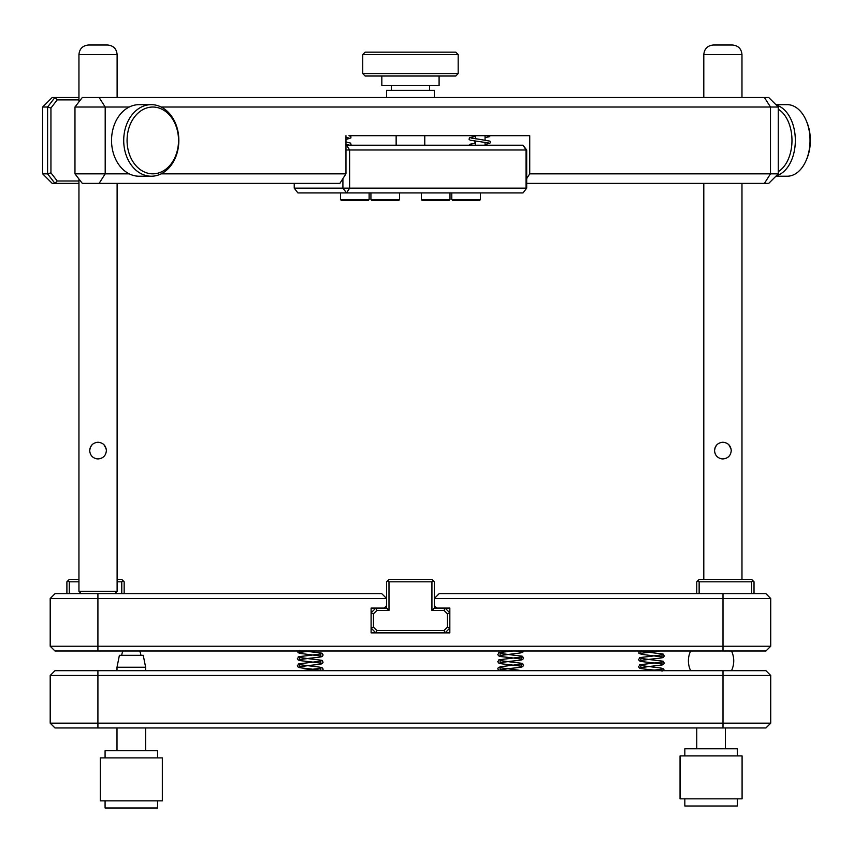 <?xml version="1.0" encoding="UTF-8"?>
<svg xmlns="http://www.w3.org/2000/svg" width="853" height="853" viewBox="0 0 853 853"><rect width="100%" height="100%" fill="white"/><g stroke="black" fill="none" stroke-linecap="round" stroke-linejoin="round"><path stroke-width="1.28" d="M50.199 723.173L50.199 675.459L54.976 670.693L765.951 670.693L770.717 675.459L770.717 723.173L765.951 727.95L54.976 727.95L50.199 723.173L770.717 723.173M770.717 675.459L50.199 675.459M54.976 593.741L381.835 593.741L386.601 598.518L386.601 605.673L384.213 608.061L371.098 608.061L371.098 632.873L449.83 632.873L449.83 608.061L436.704 608.061L434.316 605.673L434.316 598.518L723.003 598.518L723.003 593.741L765.951 593.741L770.717 598.518L770.717 646.233L765.951 650.999L54.976 650.999L50.199 646.233L50.199 598.518L54.976 593.741M431.927 581.81L388.989 581.81L388.989 610.449L376.855 610.449L373.475 613.819L373.475 627.115L376.855 630.484L444.061 630.484L447.441 627.115L447.441 613.819L444.061 610.449L431.927 610.449L431.927 581.81L433.121 580.626L434.316 581.81L434.316 598.518L439.092 593.741L723.003 593.741M50.199 646.233L770.717 646.233M433.121 580.626L431.927 579.432L388.989 579.432L386.601 581.81L386.601 598.518L50.199 598.518M449.83 632.873L449.83 628.096L445.053 632.873L444.061 630.484M444.061 610.449L445.053 608.061L449.83 612.827L449.83 608.061M371.098 608.061L371.098 612.827L375.864 608.061L376.855 610.449M376.855 630.484L375.864 632.873L371.098 628.096L371.098 632.873M770.717 598.518L723.003 598.518L723.003 650.999M703.8 54.549C704.365 48.749 707.553 45.572 713.343 45.006L732.428 45.006C738.229 45.572 741.406 48.749 741.971 54.549L703.8 54.549L703.8 97.487M714.707 452.239L714.537 450.597C715.027 455.673 717.81 458.456 722.886 458.946L721.243 458.775M715.464 454.425L715.187 453.817M726.095 458.306L722.886 458.946C727.972 458.445 730.765 455.662 731.245 450.597C730.754 445.511 727.972 442.728 722.886 442.249C717.81 442.739 715.027 445.522 714.537 450.597L715.187 447.377L716.978 444.69M728.814 444.712L731.074 448.945M78.945 179.002L78.945 591.353L117.117 591.353L114.728 593.741M78.945 54.549C79.51 48.749 82.688 45.572 88.488 45.006L107.574 45.006C113.374 45.572 116.552 48.749 117.117 54.549L78.945 54.549L78.945 101.87M89.842 452.239L89.682 450.597C90.173 455.673 92.956 458.456 98.031 458.946L96.389 458.775M90.61 454.425L90.322 453.817M101.23 458.306L98.031 458.946C103.117 458.445 105.9 455.662 106.38 450.597C105.889 445.511 103.106 442.728 98.031 442.249C92.945 442.739 90.162 445.522 89.682 450.597L90.322 447.377L92.124 444.69M103.959 444.712L106.22 448.945M775.889 176.219L787.212 176.219A35.783 22.818 -90 0 0 806.106 160.513A35.783 22.818 -90 0 0 806.106 120.358A35.783 22.818 -90 0 0 799.186 109.973A35.783 22.818 -90 0 0 787.212 104.652L775.889 104.652M778.267 171.645A33.406 21.304 -90 0 0 791.883 143.56A33.406 21.304 -90 0 0 781.849 111.999A33.406 21.304 -90 0 0 778.267 109.237M776.411 105.175A35.783 22.818 90 0 1 784.483 109.973A35.783 22.818 90 0 1 794.921 147.206A35.783 22.818 90 0 1 776.411 175.697M806.106 120.358L806.682 121.702A33.406 21.304 90 0 1 806.682 159.18L806.106 160.513M778.267 141.033A11.931 7.602 -90 0 0 778.267 139.849M751.632 593.741L751.632 581.81L699.14 581.81L699.14 593.741M696.762 593.741L696.762 581.81L699.14 579.432L751.632 579.432L754.02 581.81L754.02 593.741M697.957 580.626L699.14 581.81M751.632 581.81L752.826 580.626M348.994 135.67L529.734 135.67L529.734 173.841L778.267 173.841L778.267 107.03L161.174 107.03M161.174 173.841L345.955 173.841L339.867 183.384L82.314 183.384L74.968 173.841L74.968 107.03L105.196 107.03L105.196 173.841L129.208 173.841M78.945 183.384L52.193 183.384L42.65 173.841L47.587 173.841L47.587 107.03L42.65 107.03L42.65 173.841M345.955 173.841L345.955 135.67M474.961 135.67L474.961 136.405M474.961 141.108L474.961 143.293M526.696 178.608L529.734 173.841M778.267 173.841L768.724 183.384L526.696 183.384M74.968 107.03L82.314 97.487L768.724 97.487L778.267 107.03M42.65 107.03L52.193 97.487L78.945 97.487M129.208 107.03L105.196 107.03L99.119 97.487M74.968 173.841L105.196 173.841L99.119 183.384M57.215 180.996L54.933 183.384L47.587 173.841L50.945 172.85L57.215 180.996L78.945 180.996M50.945 108.022L47.587 107.03L54.933 97.487L57.215 99.876L50.945 108.022L50.945 172.85M78.945 99.876L57.215 99.876M345.955 145.213L523.017 145.213L526.056 149.979L349.634 149.979L349.634 188.15L526.056 188.15L526.056 149.979L526.696 149.979L526.696 188.15L523.017 192.927L297.9 192.927L294.232 188.15L342.906 188.15L342.906 178.608M294.232 183.384L294.232 188.15M345.955 149.979L349.634 149.979L346.585 145.213L345.955 146.034M526.696 149.979L523.017 145.213M342.906 188.15L346.585 192.927L349.634 188.15L342.906 188.15M523.017 192.927L526.696 188.15M365.127 52.161L455.79 52.161L458.178 54.549L362.738 54.549L365.127 52.161M458.178 73.635L455.79 76.024L365.127 76.024L362.738 73.635L458.178 73.635L458.178 54.549M386.601 97.487L386.601 90.333L434.316 90.333L434.316 97.487M381.835 76.024L381.835 85.567L439.092 85.567L439.092 76.024M66.897 593.741L66.897 581.81L69.285 579.432L78.945 579.432M117.117 579.432L121.776 579.432L124.165 581.81L124.165 593.741M121.776 593.741L121.776 581.81L117.117 581.81M78.945 581.81L69.285 581.81L69.285 593.741M121.776 581.81L122.971 580.626M68.091 580.626L69.285 581.81M384.213 608.061L386.601 608.061L386.601 605.673M434.316 605.673L434.316 608.061L436.704 608.061M387.795 580.626L388.989 581.81M388.989 610.449L386.601 608.061M373.475 613.819L371.098 612.827M373.475 627.115L371.098 628.096M447.441 627.115L449.83 628.096M447.441 613.819L449.83 612.827M431.927 610.449L434.316 608.061M157.56 800.839L157.56 807.994L105.079 807.994L105.079 800.839M131.319 757.89L100.302 757.89L100.302 800.839L162.337 800.839L162.337 757.89L131.319 757.89M157.56 757.89L157.56 750.736L105.079 750.736L105.079 757.89M117 667.227L119.399 655.307L143.24 655.307L145.628 667.227L117 667.227L117 670.693M123.056 650.999A9.543 9.543 0 0 0 121.787 655.307M139.583 650.999A9.543 9.543 0 0 1 140.852 655.307M737.323 798.845L737.323 806.01L684.831 806.01L684.831 798.845M709.046 755.907L680.054 755.907L680.054 798.845L742.089 798.845L742.089 755.907L709.046 755.907M737.323 755.907L737.323 748.742L684.831 748.742L684.831 755.907M399.556 199.602L398.607 200.562L371.876 200.562L370.927 199.602L399.556 199.602L399.556 192.927M480.42 199.602L479.471 200.562L452.74 200.562L451.791 199.602L480.42 199.602L480.42 192.927M449.989 199.602L449.041 200.562L422.32 200.562L421.361 199.602L449.989 199.602L449.989 192.927M369.125 199.602L368.176 200.562L341.456 200.562L340.496 199.602L369.125 199.602L369.125 192.927M170.237 164.992A33.406 25.729 90 0 0 171.72 117.799A33.406 25.729 90 0 0 135.36 115.88A33.406 25.729 90 0 0 133.878 163.072A33.406 25.729 90 0 0 170.237 164.992M132.588 114.121A35.783 27.563 -90 0 1 151.28 104.652A35.783 27.563 -90 0 1 176.955 127.417A35.783 27.563 -90 0 1 169.96 166.751A35.783 27.563 -90 0 1 151.28 176.219A35.783 27.563 -90 0 1 125.604 153.455A35.783 27.563 -90 0 1 132.588 114.121M151.28 104.652L139.103 104.652A35.783 27.563 90 0 0 120.422 114.121A35.783 27.563 90 0 0 113.428 153.455A35.783 27.563 90 0 0 139.103 176.219L151.28 176.219M97.914 670.693L97.914 727.95M723.003 727.95L723.003 670.693M97.914 593.741L97.914 650.999M764.405 183.384L770.494 173.841L770.494 107.03L764.405 97.487M690.653 650.999A22.668 22.668 0 0 0 690.653 670.693M731.49 670.693A22.668 22.668 0 0 0 731.49 650.999M741.971 54.549L741.971 97.487M741.971 183.384L741.971 579.432M703.8 183.384L703.8 579.432M117.117 54.549L117.117 97.487M117.117 183.384L117.117 591.353M81.334 593.741L78.945 591.353M396.144 145.213L396.144 135.67M391.378 90.333L391.378 85.567M362.738 73.635L362.738 54.549M429.549 90.333L429.549 85.567M424.773 145.213L424.773 135.67M485.069 135.67L485.069 139.935M485.069 142.334L485.069 145.213M475.526 135.67L475.526 138.794M475.526 141.182L475.526 145.213M345.955 141.971L350.423 143.059L351.052 144.21L350.594 145.213M349.176 135.67L350.892 136.693L350.903 137.919L345.955 139.54M348.952 144.914L345.955 144.37M348.952 138.026L345.955 137.482M475.526 143.219L470.174 144.189L469.011 145.213M478.32 139.124L489.899 141.14L490.411 142.174L489.846 143.293L485.069 144.456M475.526 136.331L469.449 137.696L469.086 139.359L470.216 140.223L488.321 142.92M490.358 135.67L489.121 136.779L485.069 137.568M472.413 145.213L471.048 144.935M478.053 139.092L471.048 138.047M488.321 136.032L486.53 135.67M117 727.95L117 750.736M145.628 667.227L145.628 670.693M145.628 727.95L145.628 750.736M696.762 727.95L696.762 748.742M725.391 727.95L725.391 748.742M523.539 650.999L522.836 652.182L520.437 652.94L500.093 655.488L500.093 653.398L510.67 654.795C528.082 656.906 520.554 655.68 523.55 657.994L522.836 659.337C521.215 659.806 525.021 659.742 510.67 661.246L500.093 662.642L500.093 660.553L510.67 661.96C528.082 664.071 520.554 662.834 523.55 665.148L522.836 666.492C521.215 666.961 525.021 666.907 510.67 668.4L500.093 669.808L500.093 667.707L522.185 670.693M512.877 650.999L510.67 651.223C493.247 653.334 500.775 652.097 497.779 654.411L498.493 655.754C500.114 656.224 496.307 656.17 510.67 657.663L521.236 659.07L521.236 656.97L510.67 658.377C493.247 660.489 500.775 659.262 497.779 661.565L498.493 662.92C500.114 663.389 496.307 663.325 510.67 664.818L521.236 666.225L521.236 664.135L500.882 666.683L498.376 667.536L497.779 668.731L498.493 670.074L500.167 670.693M520.693 650.999L521.236 651.905L515.489 650.999M297.42 650.999L298.081 652.694L300.48 653.462L320.835 656.01L320.835 653.91L310.257 655.317C292.835 657.428 300.363 656.192 297.377 658.505L298.081 659.849C299.702 660.318 295.895 660.265 310.257 661.757L320.835 663.165L320.835 661.075L310.257 662.472C292.835 664.583 300.363 663.357 297.377 665.66L298.081 667.014C299.702 667.483 295.895 667.419 310.257 668.912L320.835 670.319L320.835 668.23L300.981 670.693M303.433 650.999L310.257 651.735C327.68 653.846 320.152 652.62 323.138 654.933L322.423 656.277C320.813 656.746 324.62 656.682 310.257 658.175L299.68 659.582L299.68 657.492L310.257 658.9C327.68 661.011 320.152 659.774 323.138 662.088L322.423 663.431C320.813 663.901 324.62 663.837 310.257 665.34L299.68 666.737L299.68 664.647L320.035 667.195L322.551 668.048L323.138 669.242L322.274 670.693M310.46 650.999L299.68 652.428L299.68 650.338M370.927 192.927L370.927 199.602M451.791 192.927L451.791 199.602M421.361 192.927L421.361 199.602M340.496 192.927L340.496 199.602M662.003 671.215L662.003 669.125L649.762 670.693M659.721 650.999L640.848 653.323L640.848 651.234L651.425 652.63C668.848 654.741 661.32 653.515 664.316 655.829L663.602 657.173C661.981 657.642 665.788 657.578 651.425 659.07L640.848 660.478L640.848 658.388L651.425 659.795C668.848 661.907 661.32 660.67 664.316 662.984L663.602 664.327C661.981 664.796 665.788 664.732 651.425 666.236L640.848 667.632L640.848 665.543L661.214 668.091L663.719 668.944L664.22 670.693M639.196 650.999L638.908 653.27L641.648 654.358L662.003 656.906L662.003 654.805L651.425 656.213C634.003 658.324 641.531 657.087 638.545 659.401L639.26 660.744C640.87 661.214 637.063 661.16 651.425 662.653L662.003 664.06L662.003 661.971L651.425 663.367C634.003 665.479 641.531 664.252 638.545 666.556L639.26 667.91C640.87 668.379 637.063 668.315 651.425 669.808L659.348 670.693"/></g></svg>
